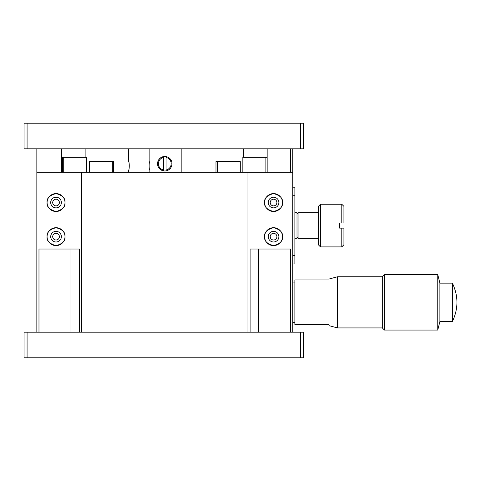 <?xml version="1.0" encoding="UTF-8"?>
<svg xmlns="http://www.w3.org/2000/svg" width="481" height="481" viewBox="0 0 481 481"><rect width="100%" height="100%" fill="white"/><g stroke="black" fill="none" stroke-linecap="round" stroke-linejoin="round"><path stroke-width="0.72" d="M300.385 332.197L303.409 332.197L303.409 357.786L24.05 357.786L24.05 332.197L300.385 332.197L300.385 357.786M27.08 357.786L27.08 332.197M27.08 123.214L24.05 123.214L24.05 148.803L303.409 148.803L303.409 123.214L27.08 123.214L27.08 148.803M300.385 148.803L300.385 123.214M452.387 321.536L452.387 283.153C458.453 295.947 458.453 308.742 452.387 321.536L439.893 321.536L439.893 283.153L452.387 283.153M439.893 321.536L437.764 330.068L437.764 274.621L439.893 283.153M337.53 327.934L337.53 276.755L328.998 279.04L328.998 325.649L337.53 327.934L382.311 327.934L384.445 330.068L384.445 274.621L437.764 274.621M382.311 327.934L382.311 276.755L384.445 274.621M59.379 236.664A3.343 3.343 0 0 1 54.365 239.556A3.343 3.343 0 0 1 54.365 233.766A3.343 3.343 0 0 1 59.379 236.664M59.379 202.543A3.343 3.343 0 0 1 54.365 205.435A3.343 3.343 0 0 1 54.365 199.645A3.343 3.343 0 0 1 59.379 202.543M276.894 236.664A3.343 3.343 0 0 1 271.885 239.556A3.343 3.343 0 0 1 271.885 233.766A3.343 3.343 0 0 1 276.894 236.664M276.894 202.543A3.343 3.343 0 0 1 271.885 205.435A3.343 3.343 0 0 1 271.885 199.645A3.343 3.343 0 0 1 276.894 202.543M61.37 236.664A5.333 5.333 0 0 1 53.373 241.276A5.333 5.333 0 0 1 53.373 232.046A5.333 5.333 0 0 1 61.37 236.664M61.37 202.543A5.333 5.333 0 0 1 53.373 207.161A5.333 5.333 0 0 1 53.373 197.925A5.333 5.333 0 0 1 61.37 202.543M278.884 236.664A5.333 5.333 0 0 1 270.887 241.276A5.333 5.333 0 0 1 270.887 232.046A5.333 5.333 0 0 1 278.884 236.664M278.884 202.543A5.333 5.333 0 0 1 270.887 207.161A5.333 5.333 0 0 1 270.887 197.925A5.333 5.333 0 0 1 278.884 202.543M328.998 279.954L294.877 279.954L294.877 324.735L328.998 324.735M64.995 236.664A8.959 8.959 0 0 0 51.557 228.902A8.959 8.959 0 0 0 51.557 244.42A8.959 8.959 0 0 0 64.995 236.664C65.506 232.425 62.518 229.443 56.036 227.705C49.555 229.443 46.573 232.425 47.084 236.664C46.573 240.897 49.555 243.879 56.036 245.617C62.518 243.879 65.506 240.897 64.995 236.664M64.995 202.543A8.959 8.959 0 0 0 51.557 194.787A8.959 8.959 0 0 0 51.557 210.299A8.959 8.959 0 0 0 64.995 202.543C65.506 198.304 62.518 195.322 56.036 193.584C49.555 195.322 46.573 198.304 47.084 202.543C46.573 206.776 49.555 209.758 56.036 211.496C62.518 209.758 65.506 206.776 64.995 202.543M282.509 236.664A8.959 8.959 0 0 0 269.077 228.902A8.959 8.959 0 0 0 269.077 244.42A8.959 8.959 0 0 0 282.509 236.664C283.02 232.425 280.032 229.443 273.557 227.705C267.075 229.443 264.087 232.425 264.598 236.664C264.087 240.897 267.075 243.879 273.557 245.617C280.032 243.879 283.02 240.897 282.509 236.664M282.509 202.543A8.959 8.959 0 0 0 269.077 194.787A8.959 8.959 0 0 0 269.077 210.299A8.959 8.959 0 0 0 282.509 202.543C283.02 198.304 280.032 195.322 273.557 193.584C267.075 195.322 264.087 198.304 264.598 202.543C264.087 206.776 267.075 209.758 273.557 211.496C280.032 209.758 283.02 206.776 282.509 202.543M292.749 195.719L294.877 195.719L294.877 187.187L292.749 187.187M294.877 195.719L294.877 255.429L292.749 255.429M292.749 263.955L294.877 263.955L294.877 255.429M79.497 332.197L79.497 249.032L38.979 249.032L38.979 332.197M290.614 332.197L290.614 249.032L250.096 249.032L250.096 332.197M217.256 172.258L217.256 161.598L240.29 161.598L240.29 172.258M215.975 172.258L215.975 161.598L217.256 161.598M89.304 172.258L89.304 161.598L113.618 161.598L113.618 172.258M112.338 161.598L112.338 172.258M36.845 332.197L36.845 172.258L292.749 172.258L292.749 332.197M81.626 332.197L81.626 172.258M247.962 332.197L247.962 172.258M342.478 223.016L339.664 223.016L339.664 228.132L343.927 228.132L341.793 228.132L341.793 246.897L343.927 244.763L343.927 228.132M166.077 170.863A7.251 7.251 0 0 0 166.077 156.596A7.251 7.251 0 0 0 157.546 163.726A7.251 7.251 0 0 0 163.516 170.863L163.516 169.997L163.516 170.863A7.251 7.251 0 0 0 166.077 170.863L166.077 157.461A6.397 6.397 0 0 1 166.077 169.997M343.927 223.016L343.927 206.379L341.793 204.245L341.793 223.016M163.516 156.596L163.516 169.997A6.397 6.397 0 0 1 163.516 157.461M320.472 204.245L318.338 206.379L318.338 244.763L320.472 246.897L320.472 204.245L341.793 204.245M297.011 237.301L298.076 238.366L298.076 212.776L318.338 212.776M62.434 172.258L62.434 157.329L63.714 157.329L63.714 172.258M63.714 157.329L86.748 157.329L86.748 172.258M267.159 157.329L242.845 157.329L242.845 172.258M265.879 157.329L265.879 172.258M294.877 238.366L297.011 238.366L297.011 212.776L294.877 212.776M85.895 157.329L85.895 148.803M243.699 148.803L243.699 157.329M292.749 148.803L292.749 172.258M290.614 172.258L290.614 148.803M267.159 148.803L267.159 172.258M61.58 148.803L61.58 172.258M36.845 172.258L36.845 148.803M181.854 148.803L181.854 172.258M128.541 148.803L128.541 161.598C129.497 161.327 129.503 170.394 128.541 170.13L128.541 172.258M149.868 172.258L149.868 170.124C148.912 170.394 148.912 161.333 149.868 161.598L149.868 148.803M258.628 249.032L258.628 332.197M70.966 332.197L70.966 249.032M384.445 330.068L437.764 330.068M337.53 276.755L382.311 276.755M292.749 322.601L294.877 322.601M292.749 282.082L294.877 282.082M320.472 246.897L341.793 246.897M298.076 238.366L318.338 238.366M297.011 213.841L298.076 212.776"/></g></svg>
